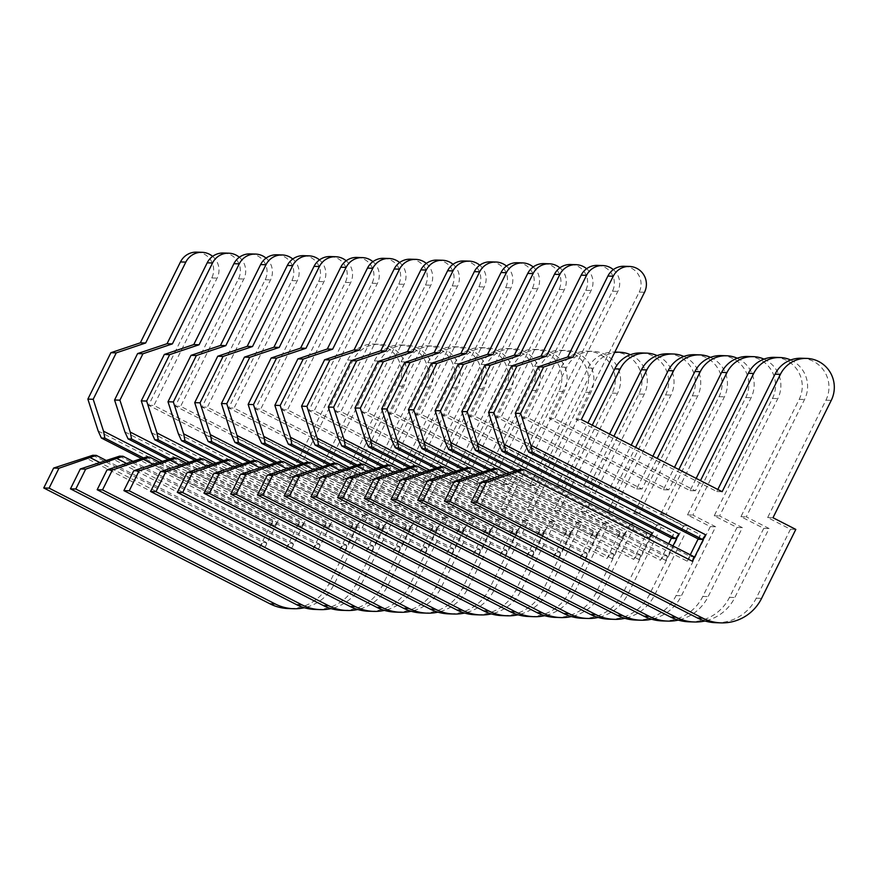 <?xml version="1.0" encoding="UTF-8"?>
<svg xmlns="http://www.w3.org/2000/svg" width="875" height="875" viewBox="0 0 875 875"><rect width="100%" height="100%" fill="white"/><g stroke="black" fill="none" stroke-linecap="round" stroke-linejoin="round"><path stroke-width="0.66" stroke-dasharray="4.38 3.28" d="M520.231 469.394L690.375 556.544L693.853 556.653M690.277 554.827L687.138 561.148L512.433 471.669M698.173 538.913L700.306 534.625L525.602 445.145M624.127 266.273A17.817 17.522 -88.1 0 1 639.188 292.086L575.991 419.398L716.8 491.52L717.817 489.475M801.445 358.236A28.952 28.481 -88.1 0 1 825.913 400.192L767.648 517.562L790.464 529.244L756.23 598.205A44.548 43.816 -88.1 0 1 715.652 622.694M698.939 539.306L700.306 534.625M687.138 561.148L690.375 556.544M575.991 419.398L581.328 419.573M716.8 491.52L722.138 491.695M767.648 517.562L772.986 517.738M790.464 529.244L795.812 529.419M493.522 468.519L663.666 555.658L667.133 555.767L665.766 560.448L672.962 545.956M506.691 473.594L667.133 555.767M665.766 560.448L500.347 475.727M790.683 359.997A28.952 28.481 -88.1 0 1 804.541 399.492L746.277 516.852L769.092 528.533L734.858 597.494A44.548 43.816 -88.1 0 1 705.009 620.987M613.32 269.609A17.817 17.522 -88.1 0 1 617.816 291.386L554.619 418.688L695.428 490.809L700.492 480.605M668.631 543.736L660.428 560.263L485.712 470.783M671.464 538.027L673.586 533.75L498.881 444.27M597.417 265.387A17.817 17.522 -88.1 0 1 612.478 291.211L549.281 418.512L690.091 490.634L696.161 478.384M774.725 357.35A28.952 28.481 -88.1 0 1 799.192 399.317L740.939 516.677L763.755 528.358L729.52 597.319A44.548 43.816 -88.1 0 1 688.931 621.808M672.219 538.42L673.586 533.75M660.428 560.263L663.666 555.658M549.281 418.512L554.619 418.688M690.091 490.634L695.428 490.809M740.939 516.677L746.277 516.852M763.755 528.358L769.092 528.533M466.802 467.633L636.956 554.772L640.423 554.892L639.056 559.562L651.317 534.866M479.981 472.719L640.423 554.892M639.056 559.562L473.638 474.841M763.973 359.122A28.952 28.481 -88.1 0 1 777.82 398.606L719.567 515.966L742.383 527.658L708.148 596.608A44.548 43.816 -88.1 0 1 678.289 620.102M586.611 268.723A17.817 17.522 -88.1 0 1 591.106 290.5L527.909 417.812L668.719 489.923L678.847 469.514M517.355 470.236L648.977 537.644L645.509 537.534L646.877 532.864L633.708 559.388L459.003 469.908M515.288 470.838L645.509 537.534M472.172 443.384L646.877 532.864M570.708 264.502A17.817 17.522 -88.1 0 1 585.758 290.325L522.561 417.627L663.37 489.748L674.516 467.305M748.016 356.475A28.952 28.481 -88.1 0 1 772.483 398.431L714.219 515.791L737.034 527.472L702.811 596.433A44.548 43.816 -88.1 0 1 662.222 620.922M651.033 534.723L648.977 537.644M633.708 559.388L636.956 554.772M522.561 417.627L527.909 417.812M663.37 489.748L668.719 489.923M714.219 515.791L719.567 515.966M737.034 527.472L742.383 527.658M440.092 466.747L610.236 553.886L613.714 554.006L612.347 558.677L625.505 532.153L622.267 536.769L490.645 469.35M453.261 471.833L613.714 554.006M509.403 472.686L625.505 532.153M612.347 558.677L446.928 473.955M737.253 358.236A28.952 28.481 -88.1 0 1 751.111 397.72L692.847 515.08L715.663 526.772L681.439 595.733A44.548 43.816 -88.1 0 1 651.58 619.227M559.891 267.848A17.817 17.522 -88.1 0 1 564.386 289.614L501.189 416.927L641.998 489.038L657.202 458.434M488.578 469.952L618.8 536.648L622.267 536.769M445.452 442.498L620.167 531.978L606.998 558.502L432.294 469.022M543.988 263.616A17.817 17.522 -88.1 0 1 559.048 289.439L495.852 416.752L636.661 488.862L652.87 456.214M721.295 355.589A28.952 28.481 -88.1 0 1 745.763 397.545L687.509 514.905L710.325 526.597L676.091 595.558A44.548 43.816 -88.1 0 1 635.512 620.036M618.8 536.648L620.167 531.978M606.998 558.502L610.236 553.886M495.852 416.752L501.189 416.927M636.661 488.862L641.998 489.038M687.509 514.905L692.847 515.08M710.325 526.597L715.663 526.772M413.383 465.861L583.527 553.011L586.994 553.12L585.627 557.791L598.795 531.267L595.558 535.883L463.936 468.464M426.552 470.947L586.994 553.12M482.683 471.8L598.795 531.267M585.627 557.791L420.208 473.069M710.544 357.35A28.952 28.481 -88.1 0 1 724.402 396.834L666.137 514.205L688.953 525.886L654.719 594.847A44.548 43.816 -88.1 0 1 624.87 618.341M533.181 266.963A17.817 17.522 -88.1 0 1 537.677 288.728L474.48 416.041L615.289 488.162L635.556 447.344M461.858 469.077L592.08 535.762L595.558 535.883M418.742 441.613L593.447 531.092L580.289 557.616L405.573 468.136M517.278 262.73A17.817 17.522 -88.1 0 1 532.339 288.553L469.142 415.866L609.952 487.977L631.225 445.123M694.586 354.703A28.952 28.481 -88.1 0 1 719.053 396.659L660.8 514.03L683.616 525.711L649.381 594.672A44.548 43.816 -88.1 0 1 608.792 619.15M592.08 535.762L593.447 531.092M580.289 557.616L583.527 553.011M469.142 415.866L474.48 416.041M609.952 487.977L615.289 488.162M660.8 514.03L666.137 514.205M683.616 525.711L688.953 525.886M386.662 464.986L556.806 552.125L560.284 552.234L558.917 556.916L572.086 530.392L568.838 534.997L437.216 467.589M399.842 470.061L560.284 552.234M455.973 470.925L572.086 530.392M558.917 556.916L393.498 472.194M683.834 356.464A28.952 28.481 -88.1 0 1 697.681 395.959L639.428 513.319L662.244 525L628.009 593.961A44.548 43.816 -88.1 0 1 598.15 617.455M506.472 266.077A17.817 17.522 -88.1 0 1 510.967 287.853L447.77 415.155L588.58 487.277L613.9 436.253M435.148 468.191L565.37 534.888L568.838 534.997M392.033 440.727L566.737 530.217L553.569 556.73L378.864 467.25M490.569 261.855A17.817 17.522 -88.1 0 1 505.619 287.667L442.422 414.98L583.231 487.102L609.569 434.033M667.877 353.817A28.952 28.481 -88.1 0 1 692.344 395.784L634.08 513.144L656.895 524.825L622.672 593.786A44.548 43.816 -88.1 0 1 582.083 618.275M565.37 534.888L566.737 530.217M553.569 556.73L556.806 552.125M442.422 414.98L447.77 415.155M583.231 487.102L588.58 487.277M634.08 513.144L639.428 513.319M656.895 524.825L662.244 525M359.953 464.1L530.097 551.239L533.575 551.359L532.197 556.03L545.366 529.506L542.128 534.111L410.506 466.703M373.122 469.175L533.575 551.359M429.264 470.039L545.366 529.506M532.197 556.03L366.789 471.308M657.114 355.578A28.952 28.481 -88.1 0 1 670.972 395.073L612.708 512.433L635.523 524.125L601.3 593.075A44.548 43.816 -88.1 0 1 571.441 616.569M479.752 265.191A17.817 17.522 -88.1 0 1 484.247 286.967L421.05 414.269L561.859 486.391L592.255 425.173M408.439 467.305L538.661 534.002L542.128 534.111M365.312 439.852L540.028 529.331L526.859 555.855L352.155 466.375M463.848 260.969A17.817 17.522 -88.1 0 1 478.909 286.792L415.712 414.094L556.522 486.216L587.923 422.953M641.156 352.942A28.952 28.481 -88.1 0 1 665.623 394.898L607.37 512.258L630.186 523.939L595.952 592.9A44.548 43.816 -88.1 0 1 555.362 617.389M538.661 534.002L540.028 529.331M526.859 555.855L530.097 551.239M415.712 414.094L421.05 414.269M556.522 486.216L561.859 486.391M607.37 512.258L612.708 512.433M630.186 523.939L635.523 524.125M333.244 463.214L503.387 550.353L506.855 550.473L505.488 555.144L518.656 528.62L515.419 533.236L383.786 465.817M346.413 468.3L506.855 550.473M402.544 469.153L518.656 528.62M505.488 555.144L340.069 470.422M630.405 354.703A28.952 28.481 -88.1 0 1 644.262 394.188L585.998 511.547L608.814 523.239L574.58 592.2A44.548 43.816 -88.1 0 1 544.731 615.694M453.042 264.316A17.817 17.522 -88.1 0 1 457.537 286.081L394.341 413.394L535.15 485.505L593.414 368.145A28.952 28.481 -88.1 0 1 614.611 352.537M381.719 466.419L511.941 533.116L515.419 533.236M338.603 438.966L513.308 528.445L500.15 554.969L325.434 465.489M437.139 260.083A17.817 17.522 -88.1 0 1 452.189 285.906L388.992 413.219L529.812 485.33L588.066 367.97A28.952 28.481 -88.1 0 1 614.447 352.056A28.952 28.481 -88.1 0 1 638.914 394.012L580.65 511.372L603.477 523.064L569.242 592.014A44.548 43.816 -88.1 0 1 528.653 616.503M511.941 533.116L513.308 528.445M500.15 554.969L503.387 550.353M388.992 413.219L394.341 413.394M529.812 485.33L535.15 485.505M580.65 511.372L585.998 511.547M603.477 523.064L608.814 523.239M306.523 462.328L476.667 549.478L480.145 549.587L478.778 554.258L491.936 527.734L488.698 532.35L357.077 464.931M319.703 467.414L480.145 549.587M375.834 468.267L491.936 527.734M478.778 554.258L313.359 469.536M426.333 263.43A17.817 17.522 -88.1 0 1 430.828 285.195L367.631 412.508L508.441 484.63L566.694 367.259A28.952 28.481 -88.1 0 1 593.075 351.345A28.952 28.481 -88.1 0 1 617.542 393.302L559.289 510.672L582.105 522.353L547.87 591.314A44.548 43.816 -88.1 0 1 518.011 614.808M355.009 465.544L485.231 532.23L488.698 532.35M311.894 438.08L486.598 527.559L473.43 554.083L298.725 464.603M410.419 259.197A17.817 17.522 -88.1 0 1 425.48 285.02L362.283 412.333L503.092 484.444L561.356 367.084A28.952 28.481 -88.1 0 1 587.738 351.17A28.952 28.481 -88.1 0 1 612.205 393.127L553.941 510.486L576.756 522.178L542.522 591.139A44.548 43.816 -88.1 0 1 501.944 615.617M485.231 532.23L486.598 527.559M473.43 554.083L476.667 549.478M362.283 412.333L367.631 412.508M503.092 484.444L508.441 484.63M553.941 510.486L559.289 510.672M576.756 522.178L582.105 522.353M279.814 461.442L449.958 548.592L453.436 548.702L452.058 553.383L465.227 526.859L461.989 531.464L330.367 464.056M292.983 466.528L453.436 548.702M349.114 467.392L465.227 526.859M452.058 553.383L286.65 468.661M399.613 262.544A17.817 17.522 -88.1 0 1 404.108 284.32L340.911 411.622L481.72 483.744L539.984 366.384A28.952 28.481 -88.1 0 1 566.366 350.459A28.952 28.481 -88.1 0 1 590.833 392.427L532.569 509.786L555.384 521.467L521.161 590.428A44.548 43.816 -88.1 0 1 491.302 613.922M328.289 464.658L458.511 531.355L461.989 531.464M285.173 437.194L459.889 526.673L446.72 553.197L272.016 463.717M383.709 258.322A17.817 17.522 -88.1 0 1 398.77 284.134L335.573 411.447L476.383 483.569L534.636 366.198A28.952 28.481 -88.1 0 1 561.017 350.284A28.952 28.481 -88.1 0 1 585.484 392.241L527.231 509.611L550.047 521.292L515.812 590.253A44.548 43.816 -88.1 0 1 475.223 614.742M458.511 531.355L459.889 526.673M446.72 553.197L449.958 548.592M335.573 411.447L340.911 411.622M476.383 483.569L481.72 483.744M527.231 509.611L532.569 509.786M550.047 521.292L555.384 521.467M253.105 460.567L423.248 547.706L426.716 547.827L425.348 552.497L438.517 525.973L435.28 530.578L303.647 463.17M266.273 465.642L426.716 547.827M322.405 466.506L438.517 525.973M425.348 552.497L259.93 467.775M372.903 261.658A17.817 17.522 -88.1 0 1 377.398 283.434L314.202 410.736L455.011 482.858L513.264 365.498A28.952 28.481 -88.1 0 1 539.645 349.584A28.952 28.481 -88.1 0 1 564.112 391.541L505.859 508.9L528.675 520.592L494.441 589.542A44.548 43.816 -88.1 0 1 464.592 613.036M301.58 463.772L431.802 530.469L435.28 530.578M258.464 436.319L433.169 525.798L420.011 552.322L245.295 462.842M357 257.436A17.817 17.522 -88.1 0 1 372.05 283.259L308.853 410.561L449.663 482.683L507.927 365.323A28.952 28.481 -88.1 0 1 534.308 349.398A28.952 28.481 -88.1 0 1 558.775 391.366L500.511 508.725L523.327 520.406L489.103 589.367A44.548 43.816 -88.1 0 1 448.514 613.856M431.802 530.469L433.169 525.798M420.011 552.322L423.248 547.706M308.853 410.561L314.202 410.736M449.663 482.683L455.011 482.858M500.511 508.725L505.859 508.9M523.327 520.406L528.675 520.592M226.384 459.681L396.528 546.82L400.006 546.941L398.639 551.611L411.797 525.087L408.559 529.703L276.938 462.284M239.553 464.767L400.006 546.941M295.695 465.62L411.797 525.087M398.639 551.611L233.22 466.889M346.194 260.783A17.817 17.522 -88.1 0 1 350.678 282.548L287.492 409.861L428.302 481.972L486.555 364.613A28.952 28.481 -88.1 0 1 512.936 348.698A28.952 28.481 -88.1 0 1 537.403 390.655L479.15 508.014L501.966 519.706L467.731 588.667A44.548 43.816 -88.1 0 1 437.872 612.161M274.87 462.886L405.092 529.583L408.559 529.703M231.755 435.433L406.459 524.913L393.291 551.436L218.586 461.956M330.28 256.55A17.817 17.522 -88.1 0 1 345.341 282.373L282.144 409.675L422.953 481.797L481.217 364.438A28.952 28.481 -88.1 0 1 507.598 348.523A28.952 28.481 -88.1 0 1 532.066 390.48L473.802 507.839L496.617 519.531L462.383 588.481A44.548 43.816 -88.1 0 1 421.805 612.97M405.092 529.583L406.459 524.913M393.291 551.436L396.528 546.82M282.144 409.675L287.492 409.861M422.953 481.797L428.302 481.972M473.802 507.839L479.15 508.014M496.617 519.531L501.966 519.706M199.675 458.795L369.819 545.945L373.286 546.055L371.919 550.725L385.087 524.202L381.85 528.817L250.228 461.398M212.844 463.881L373.286 546.055M268.975 464.734L385.087 524.202M371.919 550.725L206.511 466.003M319.473 259.897A17.817 17.522 -88.1 0 1 323.969 281.662L260.772 408.975L401.581 481.097L459.845 363.727A28.952 28.481 -88.1 0 1 486.227 347.812A28.952 28.481 -88.1 0 1 510.694 389.769L452.43 507.139L475.245 518.82L441.022 587.781A44.548 43.816 -88.1 0 1 411.163 611.275M248.15 462L378.372 528.697L381.85 528.817M205.034 434.547L379.75 524.027L366.581 550.55L191.866 461.07M303.57 255.664A17.817 17.522 -88.1 0 1 318.631 281.488L255.434 408.8L396.244 480.911L454.497 363.552A28.952 28.481 -88.1 0 1 480.878 347.637A28.952 28.481 -88.1 0 1 505.345 389.594L447.092 506.953L469.908 518.645L435.673 587.606A44.548 43.816 -88.1 0 1 395.084 612.084M378.372 528.697L379.75 524.027M366.581 550.55L369.819 545.945M255.434 408.8L260.772 408.975M396.244 480.911L401.581 481.097M447.092 506.953L452.43 507.139M469.908 518.645L475.245 518.82M172.955 457.909L343.109 545.059L346.577 545.169L345.209 549.839L358.378 523.327L355.141 527.931L223.508 460.523M186.134 462.995L346.577 545.169M242.266 463.859L358.378 523.327M345.209 549.839L179.791 465.128M292.764 259.011A17.817 17.522 -88.1 0 1 297.259 280.777L234.062 408.089L374.872 480.211L433.125 362.841A28.952 28.481 -88.1 0 1 459.506 346.927A28.952 28.481 -88.1 0 1 483.973 388.894L425.72 506.253L448.536 517.934L414.302 586.895A44.548 43.816 -88.1 0 1 384.442 610.389M221.441 461.125L351.662 527.822L355.141 527.931M178.325 433.661L353.03 523.141L339.861 549.664L165.156 460.184M276.861 254.789A17.817 17.522 -88.1 0 1 291.911 280.602L228.714 407.914L369.523 480.036L427.788 362.666A28.952 28.481 -88.1 0 1 454.169 346.752A28.952 28.481 -88.1 0 1 478.636 388.708L420.372 506.078L443.188 517.759L408.964 586.72A44.548 43.816 -88.1 0 1 368.375 611.209M351.662 527.822L353.03 523.141M339.861 549.664L343.109 545.059M228.714 407.914L234.062 408.089M369.523 480.036L374.872 480.211M420.372 506.078L425.72 506.253M443.188 517.759L448.536 517.934M146.245 457.034L316.389 544.173L319.867 544.283L318.5 548.964L331.658 522.441L328.42 527.045L196.798 459.637M159.414 462.109L319.867 544.283M215.556 462.973L331.658 522.441M318.5 548.964L153.081 464.242M266.055 258.125A17.817 17.522 -88.1 0 1 270.539 279.902L207.342 407.203L348.162 479.325L406.416 361.966A28.952 28.481 -88.1 0 1 432.797 346.052A28.952 28.481 -88.1 0 1 457.264 388.008L399 505.367L421.827 517.048L387.592 586.009A44.548 43.816 -88.1 0 1 357.733 609.503M194.731 460.239L324.953 526.936L328.42 527.045M151.616 432.786L326.32 522.266L313.152 548.789L138.447 459.309M250.141 253.903A17.817 17.522 -88.1 0 1 265.202 279.727L202.005 407.028L342.814 479.15L401.078 361.791A28.952 28.481 -88.1 0 1 427.459 345.866A28.952 28.481 -88.1 0 1 451.927 387.833L393.663 505.192L416.478 516.873L382.244 585.834A44.548 43.816 -88.1 0 1 341.666 610.323M324.953 526.936L326.32 522.266M313.152 548.789L316.389 544.173M202.005 407.028L207.342 407.203M342.814 479.15L348.162 479.325M393.663 505.192L399 505.367M416.478 516.873L421.827 517.048M119.536 456.148L289.68 543.288L293.147 543.408L291.78 548.078L304.948 521.555L301.711 526.17L170.089 458.752M132.705 461.234L293.147 543.408M188.836 462.088L304.948 521.555M291.78 548.078L126.372 463.356M239.334 257.25A17.817 17.522 -88.1 0 1 243.83 279.016L180.633 406.328L321.442 478.439L379.706 361.08A28.952 28.481 -88.1 0 1 406.087 345.166A28.952 28.481 -88.1 0 1 430.555 387.122L372.291 504.481L395.106 516.173L360.872 585.123A44.548 43.816 -88.1 0 1 331.023 608.617M168.011 459.353L298.233 526.05L301.711 526.17M124.895 431.9L299.6 521.38L286.442 547.903L111.727 458.423M223.431 253.017A17.817 17.522 -88.1 0 1 238.492 278.841L175.295 406.142L316.105 478.264L374.358 360.905A28.952 28.481 -88.1 0 1 400.739 344.991A28.952 28.481 -88.1 0 1 425.206 386.947L366.953 504.306L389.769 515.998L355.534 584.948A44.548 43.816 -88.1 0 1 314.945 609.438M298.233 526.05L299.6 521.38M286.442 547.903L289.68 543.288M175.295 406.142L180.633 406.328M316.105 478.264L321.442 478.439M366.953 504.306L372.291 504.481M389.769 515.998L395.106 516.173M92.816 455.262L262.97 542.402L266.438 542.522L265.07 547.192L278.239 520.669L274.991 525.284L143.369 457.866M105.995 460.348L266.438 542.522M162.127 461.202L278.239 520.669M265.07 547.192L99.652 462.47M212.625 256.364A17.817 17.522 -88.1 0 1 217.12 278.13L153.923 405.442L294.733 477.553L352.986 360.194A28.952 28.481 -88.1 0 1 379.367 344.28A28.952 28.481 -88.1 0 1 403.834 386.236L345.581 503.595L368.397 515.288L334.162 584.248A44.548 43.816 -88.1 0 1 304.303 607.742M141.302 458.467L271.523 525.164L274.991 525.284M98.186 431.014L272.891 520.494L259.722 547.017L85.017 457.537M196.722 252.131A17.817 17.522 -88.1 0 1 211.772 277.955L148.575 405.267L289.384 477.378L347.648 360.019A28.952 28.481 -88.1 0 1 374.03 344.105A28.952 28.481 -88.1 0 1 398.497 386.061L340.233 503.42L363.048 515.112L328.825 584.073A44.548 43.816 -88.1 0 1 288.236 608.552M271.523 525.164L272.891 520.494M259.722 547.017L262.97 542.402M148.575 405.267L153.923 405.442M289.384 477.378L294.733 477.553M340.233 503.42L345.581 503.595M363.048 515.112L368.397 515.288M639.188 292.086L644.525 292.261M825.913 400.192L831.25 400.378M756.23 598.205L761.578 598.38M612.478 291.211L617.816 291.386M799.192 399.317L804.541 399.492M729.52 597.319L734.858 597.494M585.758 290.325L591.106 290.5M772.483 398.431L777.82 398.606M702.811 596.433L708.148 596.608M559.048 289.439L564.386 289.614M745.763 397.545L751.111 397.72M676.091 595.558L681.439 595.733M532.339 288.553L537.677 288.728M719.053 396.659L724.402 396.834M649.381 594.672L654.719 594.847M505.619 287.667L510.967 287.853M692.344 395.784L697.681 395.959M622.672 593.786L628.009 593.961M478.909 286.792L484.247 286.967M665.623 394.898L670.972 395.073M595.952 592.9L601.3 593.075M452.189 285.906L457.537 286.081M588.066 367.97L593.414 368.145M638.914 394.012L644.262 394.188M569.242 592.014L574.58 592.2M425.48 285.02L430.828 285.195M561.356 367.084L566.694 367.259M612.205 393.127L617.542 393.302M542.522 591.139L547.87 591.314M398.77 284.134L404.108 284.32M534.636 366.198L539.984 366.384M585.484 392.241L590.833 392.427M515.812 590.253L521.161 590.428M372.05 283.259L377.398 283.434M507.927 365.323L513.264 365.498M558.775 391.366L564.112 391.541M489.103 589.367L494.441 589.542M345.341 282.373L350.678 282.548M481.217 364.438L486.555 364.613M532.066 390.48L537.403 390.655M462.383 588.481L467.731 588.667M318.631 281.488L323.969 281.662M454.497 363.552L459.845 363.727M505.345 389.594L510.694 389.769M435.673 587.606L441.022 587.781M291.911 280.602L297.259 280.777M427.788 362.666L433.125 362.841M478.636 388.708L483.973 388.894M408.964 586.72L414.302 586.895M265.202 279.727L270.539 279.902M401.078 361.791L406.416 361.966M451.927 387.833L457.264 388.008M382.244 585.834L387.592 586.009M238.492 278.841L243.83 279.016M374.358 360.905L379.706 361.08M425.206 386.947L430.555 387.122M355.534 584.948L360.872 585.123M211.772 277.955L217.12 278.13M347.648 360.019L352.986 360.194M398.497 386.061L403.834 386.236M328.825 584.073L334.162 584.248M587.738 351.17L593.075 351.345M561.017 350.284L566.366 350.459M534.308 349.398L539.645 349.584M507.598 348.523L512.936 348.698M480.878 347.637L486.227 347.812M454.169 346.752L459.506 346.927M427.459 345.866L432.797 346.052M400.739 344.991L406.087 345.166M374.03 344.105L379.367 344.28"/><path stroke-width="1.31" d="M705.644 534.8L530.939 445.32L520.614 413.427L543.648 367.008L573.081 357.131L613.244 276.238A17.817 17.522 -88.1 0 1 629.475 266.448A17.817 17.522 -88.1 0 1 644.525 292.261L581.328 419.573L722.138 491.695L780.402 374.325A28.952 28.481 -88.1 0 1 806.783 358.411A28.952 28.481 -88.1 0 1 831.25 400.378L772.986 517.738L795.812 529.419L761.578 598.38A44.548 43.816 -88.1 0 1 720.989 622.869L715.652 622.694A44.548 43.816 -88.1 0 1 697.375 617.958L471.166 502.097L481.042 482.202L512.433 471.669L520.231 469.394L523.709 469.514L693.853 556.653L692.486 561.323L705.644 534.8L702.406 539.416L532.262 452.277L528.795 452.156L698.939 539.306L702.406 539.416M481.042 482.202L486.38 482.377L523.709 469.514M692.486 561.323L517.77 471.844M720.989 622.869A44.548 43.816 -88.1 0 1 702.712 618.133L476.503 502.272L486.38 482.377M530.939 445.32L532.262 452.277M528.795 452.156L525.602 445.145L515.266 413.252L520.614 413.427M690.277 554.827L698.173 538.913M515.266 413.252L538.311 366.833L567.744 356.956L607.895 276.062A17.817 17.522 -88.1 0 1 624.127 266.273L629.475 266.448M717.817 489.475L775.064 374.15A28.952 28.481 -88.1 0 1 801.445 358.236L806.783 358.411M538.311 366.833L543.648 367.008M567.744 356.956L573.081 357.131M471.166 502.097L476.503 502.272M705.009 620.987A44.548 43.816 -88.1 0 1 694.28 621.983L688.931 621.808A44.548 43.816 -88.1 0 1 670.655 617.072L444.445 501.211L454.322 481.327L493.522 468.519L496.989 468.628L506.691 473.594M454.322 481.327L459.67 481.502L496.989 468.628M672.962 545.956L678.934 533.925L504.23 444.445L493.894 412.541L516.939 366.122L546.372 356.245L586.523 275.352A17.817 17.522 -88.1 0 1 613.32 269.609M500.347 475.727L491.061 470.969M694.28 621.983A44.548 43.816 -88.1 0 1 676.003 617.247L449.794 501.386L459.67 481.502M700.492 480.605L753.692 373.45A28.952 28.481 -88.1 0 1 790.683 359.997M505.553 451.391L675.697 538.53L672.219 538.42L502.075 451.27L505.553 451.391L504.23 444.445M502.075 451.27L498.881 444.27L488.556 412.366L493.894 412.541M668.631 543.736L671.464 538.027M488.556 412.366L511.591 365.947L541.023 356.07L581.186 275.177A17.817 17.522 -88.1 0 1 597.417 265.387L602.755 265.562M696.161 478.384L748.344 373.275A28.952 28.481 -88.1 0 1 774.725 357.35L780.073 357.536M678.934 533.925L675.697 538.53M511.591 365.947L516.939 366.122M541.023 356.07L546.372 356.245M444.445 501.211L449.794 501.386M678.289 620.102A44.548 43.816 -88.1 0 1 667.559 621.097L662.222 620.922A44.548 43.816 -88.1 0 1 643.945 616.186L417.736 500.325L427.612 480.441L466.802 467.633L470.28 467.742L479.981 472.719M427.612 480.441L432.95 480.616L470.28 467.742M651.317 534.866L652.225 533.039L477.509 443.559L467.184 411.655L490.23 365.247L519.652 355.37L559.814 274.477A17.817 17.522 -88.1 0 1 586.611 268.723M473.638 474.841L464.352 470.083M667.559 621.097A44.548 43.816 -88.1 0 1 649.283 616.361L423.073 500.511L432.95 480.616M678.847 469.514L726.972 372.564A28.952 28.481 -88.1 0 1 763.973 359.122M515.288 470.838L475.366 450.395L478.833 450.505L517.355 470.236M477.509 443.559L478.833 450.505M475.366 450.395L472.172 443.384L461.847 411.48L467.184 411.655M461.847 411.48L484.881 365.061L514.314 355.195L554.466 274.302A17.817 17.522 -88.1 0 1 570.708 264.502L576.045 264.677M674.516 467.305L721.634 372.389A28.952 28.481 -88.1 0 1 748.016 356.475L753.353 356.65M652.225 533.039L651.033 534.723M484.881 365.061L490.23 365.247M514.314 355.195L519.652 355.37M417.736 500.325L423.073 500.511M651.58 619.227A44.548 43.816 -88.1 0 1 640.85 620.211L635.512 620.036A44.548 43.816 -88.1 0 1 617.236 615.3L391.027 499.45L400.892 479.555L440.092 466.747L443.57 466.867L453.261 471.833M400.892 479.555L406.241 479.73L443.57 466.867M509.403 472.686L450.8 442.673L440.475 410.769L463.509 364.361L492.942 354.484L533.094 273.591A17.817 17.522 -88.1 0 1 559.891 267.848M446.928 473.955L437.631 469.197M640.85 620.211A44.548 43.816 -88.1 0 1 622.573 615.475L396.364 499.625L406.241 479.73M657.202 458.434L700.263 371.678A28.952 28.481 -88.1 0 1 737.253 358.236M488.578 469.952L448.645 449.509L452.123 449.619L490.645 469.35M450.8 442.673L452.123 449.619M448.645 449.509L445.452 442.498L435.127 410.594L440.475 410.769M435.127 410.594L458.172 364.186L487.605 354.309L527.756 273.416A17.817 17.522 -88.1 0 1 543.988 263.616L549.336 263.791M652.87 456.214L694.925 371.503A28.952 28.481 -88.1 0 1 721.295 355.589L726.644 355.764M458.172 364.186L463.509 364.361M487.605 354.309L492.942 354.484M391.027 499.45L396.364 499.625M624.87 618.341A44.548 43.816 -88.1 0 1 614.141 619.336L608.792 619.15A44.548 43.816 -88.1 0 1 590.516 614.425L364.306 498.564L374.183 478.669L413.383 465.861L416.85 465.981L426.552 470.947M374.183 478.669L379.531 478.844L416.85 465.981M482.683 471.8L424.091 441.788L413.755 409.894L436.8 363.475L466.233 353.598L506.384 272.705A17.817 17.522 -88.1 0 1 533.181 266.963M420.208 473.069L410.922 468.311M614.141 619.336A44.548 43.816 -88.1 0 1 595.864 614.6L369.655 498.739L379.531 478.844M635.556 447.344L673.553 370.792A28.952 28.481 -88.1 0 1 710.544 357.35M461.858 469.077L421.936 448.623L425.414 448.744L463.936 468.464M424.091 441.788L425.414 448.744M421.936 448.623L418.742 441.613L408.417 409.708L413.755 409.894M408.417 409.708L431.452 363.3L460.884 353.423L501.047 272.53A17.817 17.522 -88.1 0 1 517.278 262.73L522.616 262.916M631.225 445.123L668.205 370.617A28.952 28.481 -88.1 0 1 694.586 354.703L699.934 354.878M431.452 363.3L436.8 363.475M460.884 353.423L466.233 353.598M364.306 498.564L369.655 498.739M598.15 617.455A44.548 43.816 -88.1 0 1 587.42 618.45L582.083 618.275A44.548 43.816 -88.1 0 1 563.806 613.539L337.597 497.678L347.473 477.794L386.662 464.986L390.141 465.095L399.842 470.061M347.473 477.794L352.811 477.969L390.141 465.095M455.973 470.925L397.37 440.913L387.045 409.008L410.08 362.589L439.512 352.713L479.675 271.819A17.817 17.522 -88.1 0 1 506.472 266.077M393.498 472.194L384.202 467.436M587.42 618.45A44.548 43.816 -88.1 0 1 569.144 613.714L342.934 497.853L352.811 477.969M613.9 436.253L646.833 369.917A28.952 28.481 -88.1 0 1 683.834 356.464M435.148 468.191L395.227 447.738L398.694 447.858L437.216 467.589M397.37 440.913L398.694 447.858M395.227 447.738L392.033 440.727L381.697 408.833L387.045 409.008M381.697 408.833L404.742 362.414L434.175 352.537L474.327 271.644A17.817 17.522 -88.1 0 1 490.569 261.855L495.906 262.03M609.569 434.033L641.495 369.731A28.952 28.481 -88.1 0 1 667.877 353.817L673.214 353.992M404.742 362.414L410.08 362.589M434.175 352.537L439.512 352.713M337.597 497.678L342.934 497.853M571.441 616.569A44.548 43.816 -88.1 0 1 560.711 617.564L555.362 617.389A44.548 43.816 -88.1 0 1 537.086 612.653L310.887 496.792L320.753 476.908L359.953 464.1L363.42 464.209L373.122 469.175M320.753 476.908L326.102 477.083L363.42 464.209M429.264 470.039L370.661 440.027L360.336 408.122L383.37 361.714L412.803 351.838L452.955 270.944A17.817 17.522 -88.1 0 1 479.752 265.191M366.789 471.308L357.492 466.55M560.711 617.564A44.548 43.816 -88.1 0 1 542.434 612.828L316.225 496.978L326.102 477.083M592.255 425.173L620.123 369.031A28.952 28.481 -88.1 0 1 657.114 355.578M408.439 467.305L368.506 446.863L371.984 446.972L410.506 466.703M370.661 440.027L371.984 446.972M368.506 446.863L365.312 439.852L354.988 407.947L360.336 408.122M354.988 407.947L378.033 361.528L407.455 351.652L447.617 270.758A17.817 17.522 -88.1 0 1 463.848 260.969L469.197 261.144M587.923 422.953L614.775 368.856A28.952 28.481 -88.1 0 1 641.156 352.942L646.505 353.117M378.033 361.528L383.37 361.714M407.455 351.652L412.803 351.838M310.887 496.792L316.225 496.978M544.731 615.694A44.548 43.816 -88.1 0 1 534.002 616.678L528.653 616.503A44.548 43.816 -88.1 0 1 510.377 611.767L284.167 495.917L294.044 476.022L333.244 463.214L336.711 463.334L346.413 468.3M294.044 476.022L299.381 476.197L336.711 463.334M402.544 469.153L343.941 439.141L333.616 407.236L356.661 360.828L386.094 350.952L426.245 270.058A17.817 17.522 -88.1 0 1 453.042 264.316M340.069 470.422L330.783 465.664M534.002 616.678A44.548 43.816 -88.1 0 1 515.725 611.942L289.516 496.092L299.381 476.197M614.611 352.537A28.952 28.481 -88.1 0 1 630.405 354.703M381.719 466.419L341.797 445.977L345.275 446.086L383.786 465.817M343.941 439.141L345.275 446.086M341.797 445.977L338.603 438.966L328.278 407.061L333.616 407.236M328.278 407.061L351.312 360.653L380.745 350.777L420.908 269.883A17.817 17.522 -88.1 0 1 437.139 260.083L442.477 260.258M351.312 360.653L356.661 360.828M380.745 350.777L386.094 350.952M284.167 495.917L289.516 496.092M518.011 614.808A44.548 43.816 -88.1 0 1 507.281 615.803L501.944 615.617A44.548 43.816 -88.1 0 1 483.667 610.881L257.458 495.031L267.334 475.136L306.523 462.328L310.002 462.448L319.703 467.414M267.334 475.136L272.672 475.311L310.002 462.448M375.834 468.267L317.231 438.255L306.906 406.361L329.941 359.942L359.373 350.066L399.536 269.172A17.817 17.522 -88.1 0 1 426.333 263.43M313.359 469.536L304.062 464.778M507.281 615.803A44.548 43.816 -88.1 0 1 489.005 611.067L262.795 495.206L272.672 475.311M355.009 465.544L315.087 445.091L318.555 445.211L357.077 464.931M317.231 438.255L318.555 445.211M315.087 445.091L311.894 438.08L301.558 406.175L306.906 406.361M301.558 406.175L324.603 359.767L354.036 349.891L394.188 268.997A17.817 17.522 -88.1 0 1 410.419 259.197L415.767 259.383M324.603 359.767L329.941 359.942M354.036 349.891L359.373 350.066M257.458 495.031L262.795 495.206M491.302 613.922A44.548 43.816 -88.1 0 1 480.572 614.917L475.223 614.742A44.548 43.816 -88.1 0 1 456.947 610.006L230.738 494.145L240.614 474.25L279.814 461.442L283.281 461.562L292.983 466.528M240.614 474.25L245.963 474.436L283.281 461.562M349.114 467.392L290.522 437.38L280.186 405.475L303.231 359.056L332.664 349.18L372.816 268.286A17.817 17.522 -88.1 0 1 399.613 262.544M286.65 468.661L277.353 463.892M480.572 614.917A44.548 43.816 -88.1 0 1 462.295 610.181L236.086 494.32L245.963 474.436M328.289 464.658L288.367 444.205L291.845 444.325L330.367 464.056M290.522 437.38L291.845 444.325M288.367 444.205L285.173 437.194L274.848 405.3L280.186 405.475M274.848 405.3L297.894 358.881L327.316 349.005L367.478 268.111A17.817 17.522 -88.1 0 1 383.709 258.322L389.058 258.497M297.894 358.881L303.231 359.056M327.316 349.005L332.664 349.18M230.738 494.145L236.086 494.32M464.592 613.036A44.548 43.816 -88.1 0 1 453.862 614.031L448.514 613.856A44.548 43.816 -88.1 0 1 430.238 609.12L204.028 493.259L213.905 473.375L253.105 460.567L256.572 460.677L266.273 465.642M213.905 473.375L219.242 473.55L256.572 460.677M322.405 466.506L263.802 436.494L253.477 404.589L276.522 358.17L305.955 348.305L346.106 267.411A17.817 17.522 -88.1 0 1 372.903 261.658M259.93 467.775L250.644 463.017M453.862 614.031A44.548 43.816 -88.1 0 1 435.586 609.295L209.377 493.445L219.242 473.55M301.58 463.772L261.658 443.33L265.125 443.439L303.647 463.17M263.802 436.494L265.125 443.439M261.658 443.33L258.464 436.319L248.139 404.414L253.477 404.589M248.139 404.414L271.173 357.995L300.606 348.119L340.758 267.225A17.817 17.522 -88.1 0 1 357 257.436L362.337 257.611M271.173 357.995L276.522 358.17M300.606 348.119L305.955 348.305M204.028 493.259L209.377 493.445M437.872 612.161A44.548 43.816 -88.1 0 1 427.142 613.145L421.805 612.97A44.548 43.816 -88.1 0 1 403.528 608.234L177.319 492.384L187.195 472.489L226.384 459.681L229.862 459.791L239.553 464.767M187.195 472.489L192.533 472.664L229.862 459.791M295.695 465.62L237.092 435.608L226.767 403.703L249.802 357.295L279.234 347.419L319.397 266.525A17.817 17.522 -88.1 0 1 346.194 260.783M233.22 466.889L223.923 462.131M427.142 613.145A44.548 43.816 -88.1 0 1 408.866 608.409L182.656 492.559L192.533 472.664M274.87 462.886L234.948 442.444L238.416 442.553L276.938 462.284M237.092 435.608L238.416 442.553M234.948 442.444L231.755 435.433L221.419 403.528L226.767 403.703M221.419 403.528L244.464 357.12L273.897 347.244L314.048 266.35A17.817 17.522 -88.1 0 1 330.28 256.55L335.628 256.725M244.464 357.12L249.802 357.295M273.897 347.244L279.234 347.419M177.319 492.384L182.656 492.559M411.163 611.275A44.548 43.816 -88.1 0 1 400.433 612.27L395.084 612.084A44.548 43.816 -88.1 0 1 376.808 607.348L150.598 491.498L160.475 471.603L199.675 458.795L203.142 458.916L212.844 463.881M160.475 471.603L165.823 471.778L203.142 458.916M268.975 464.734L210.383 434.722L200.047 402.828L223.092 356.409L252.525 346.533L292.677 265.639A17.817 17.522 -88.1 0 1 319.473 259.897M206.511 466.003L197.214 461.245M400.433 612.27A44.548 43.816 -88.1 0 1 382.156 607.534L155.947 491.673L165.823 471.778M248.15 462L208.228 441.558L211.706 441.667L250.228 461.398M210.383 434.722L211.706 441.667M208.228 441.558L205.034 434.547L194.709 402.642L200.047 402.828M194.709 402.642L217.744 356.234L247.177 346.358L287.339 265.464A17.817 17.522 -88.1 0 1 303.57 255.664L308.919 255.85M217.744 356.234L223.092 356.409M247.177 346.358L252.525 346.533M150.598 491.498L155.947 491.673M384.442 610.389A44.548 43.816 -88.1 0 1 373.713 611.384L368.375 611.209A44.548 43.816 -88.1 0 1 350.098 606.473L123.889 490.613L133.766 470.717L172.955 457.909L176.433 458.03L186.134 462.995M133.766 470.717L139.103 470.903L176.433 458.03M242.266 463.859L183.662 433.847L173.337 401.942L196.383 355.523L225.805 345.647L265.967 264.753A17.817 17.522 -88.1 0 1 292.764 259.011M179.791 465.128L170.505 460.359M373.713 611.384A44.548 43.816 -88.1 0 1 355.436 606.648L129.237 490.788L139.103 470.903M221.441 461.125L181.519 440.672L184.986 440.792L223.508 460.523M183.662 433.847L184.986 440.792M181.519 440.672L178.325 433.661L168 401.767L173.337 401.942M168 401.767L191.034 355.348L220.467 345.472L260.619 264.578A17.817 17.522 -88.1 0 1 276.861 254.789L282.198 254.964M191.034 355.348L196.383 355.523M220.467 345.472L225.805 345.647M123.889 490.613L129.237 490.788M357.733 609.503A44.548 43.816 -88.1 0 1 347.003 610.498L341.666 610.323A44.548 43.816 -88.1 0 1 323.389 605.587L97.18 489.727L107.056 469.842L146.245 457.034L149.723 457.144L159.414 462.109M107.056 469.842L112.394 470.017L149.723 457.144M215.556 462.973L156.953 432.961L146.628 401.056L169.662 354.637L199.095 344.761L239.258 263.867A17.817 17.522 -88.1 0 1 266.055 258.125M153.081 464.242L143.784 459.484M347.003 610.498A44.548 43.816 -88.1 0 1 328.727 605.763L102.517 489.902L112.394 470.017M194.731 460.239L154.809 439.786L158.277 439.906L196.798 459.637M156.953 432.961L158.277 439.906M154.809 439.786L151.616 432.786L141.28 400.881L146.628 401.056M141.28 400.881L164.325 354.462L193.758 344.586L233.909 263.692A17.817 17.522 -88.1 0 1 250.141 253.903L255.489 254.078M164.325 354.462L169.662 354.637M193.758 344.586L199.095 344.761M97.18 489.727L102.517 489.902M331.023 608.617A44.548 43.816 -88.1 0 1 320.294 609.613L314.945 609.438A44.548 43.816 -88.1 0 1 296.669 604.702L70.459 488.852L80.336 468.956L119.536 456.148L123.003 456.258L132.705 461.234M80.336 468.956L85.684 469.131L123.003 456.258M188.836 462.088L130.244 432.075L119.908 400.17L142.953 353.762L172.386 343.886L212.537 262.992A17.817 17.522 -88.1 0 1 239.334 257.25M126.372 463.356L117.075 458.598M320.294 609.613A44.548 43.816 -88.1 0 1 302.017 604.877L75.808 489.027L85.684 469.131M168.011 459.353L128.089 438.911L131.567 439.02L170.089 458.752M130.244 432.075L131.567 439.02M128.089 438.911L124.895 431.9L114.57 399.995L119.908 400.17M114.57 399.995L137.605 353.577L167.037 343.711L207.2 262.817A17.817 17.522 -88.1 0 1 223.431 253.017L228.769 253.192M137.605 353.577L142.953 353.762M167.037 343.711L172.386 343.886M70.459 488.852L75.808 489.027M304.303 607.742A44.548 43.816 -88.1 0 1 293.573 608.727L288.236 608.552A44.548 43.816 -88.1 0 1 269.959 603.816L43.75 487.966L53.627 468.07L92.816 455.262L96.294 455.383L105.995 460.348M53.627 468.07L58.964 468.245L96.294 455.383M162.127 461.202L103.523 431.189L93.198 399.284L116.244 352.877L145.666 343L185.828 262.106A17.817 17.522 -88.1 0 1 212.625 256.364M99.652 462.47L90.366 457.713M293.573 608.727A44.548 43.816 -88.1 0 1 275.297 603.991L49.088 488.141L58.964 468.245M141.302 458.467L101.38 438.025L104.847 438.134L143.369 457.866M103.523 431.189L104.847 438.134M101.38 438.025L98.186 431.014L87.861 399.109L93.198 399.284M87.861 399.109L110.895 352.702L140.328 342.825L180.48 261.931A17.817 17.522 -88.1 0 1 196.722 252.131L202.059 252.306M110.895 352.702L116.244 352.877M140.328 342.825L145.666 343M43.75 487.966L49.088 488.141M607.895 276.062L613.244 276.238M775.064 374.15L780.402 374.325M697.375 617.958L702.712 618.133M581.186 275.177L586.523 275.352M748.344 373.275L753.692 373.45M670.655 617.072L676.003 617.247M554.466 274.302L559.814 274.477M721.634 372.389L726.972 372.564M643.945 616.186L649.283 616.361M527.756 273.416L533.094 273.591M694.925 371.503L700.263 371.678M617.236 615.3L622.573 615.475M501.047 272.53L506.384 272.705M668.205 370.617L673.553 370.792M590.516 614.425L595.864 614.6M474.327 271.644L479.675 271.819M641.495 369.731L646.833 369.917M563.806 613.539L569.144 613.714M447.617 270.758L452.955 270.944M614.775 368.856L620.123 369.031M537.086 612.653L542.434 612.828M420.908 269.883L426.245 270.058M510.377 611.767L515.725 611.942M394.188 268.997L399.536 269.172M483.667 610.881L489.005 611.067M367.478 268.111L372.816 268.286M456.947 610.006L462.295 610.181M340.758 267.225L346.106 267.411M430.238 609.12L435.586 609.295M314.048 266.35L319.397 266.525M403.528 608.234L408.866 608.409M287.339 265.464L292.677 265.639M376.808 607.348L382.156 607.534M260.619 264.578L265.967 264.753M350.098 606.473L355.436 606.648M233.909 263.692L239.258 263.867M323.389 605.587L328.727 605.763M207.2 262.817L212.537 262.992M296.669 604.702L302.017 604.877M180.48 261.931L185.828 262.106M269.959 603.816L275.297 603.991M614.841 352.067L619.795 352.231"/></g></svg>
